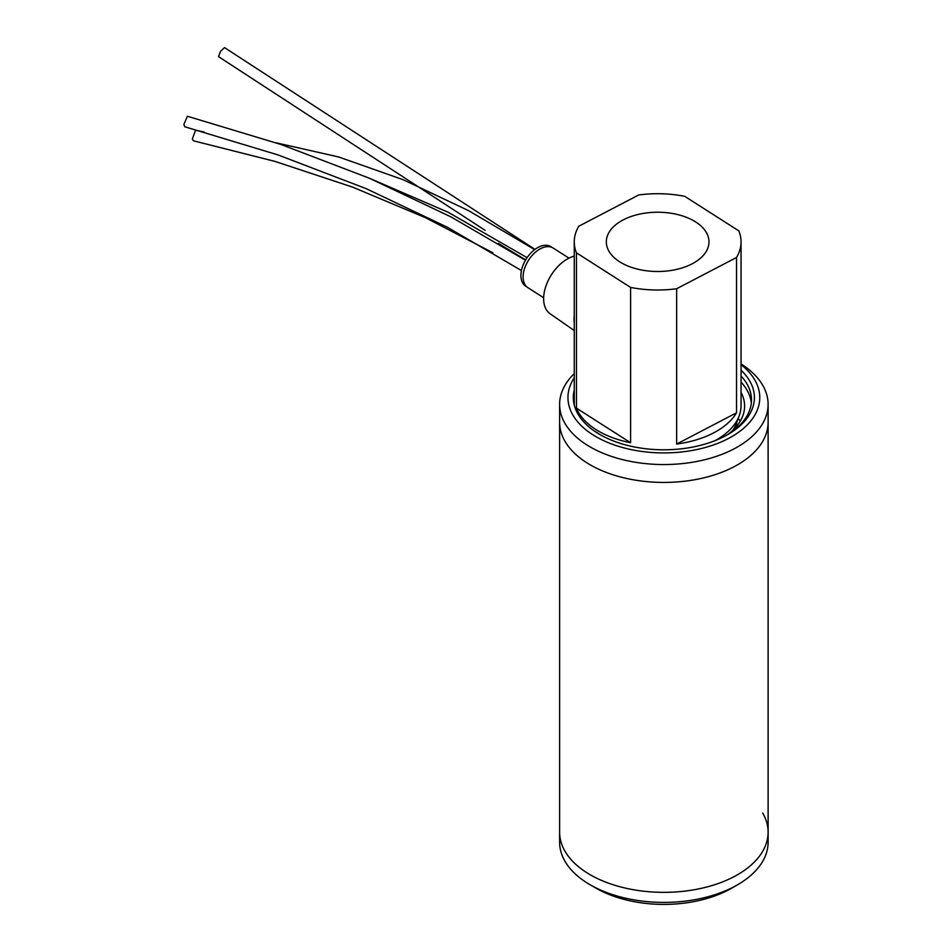 <?xml version="1.0" encoding="UTF-8"?>
<svg xmlns="http://www.w3.org/2000/svg" width="952" height="952" viewBox="0 0 952 952"><rect width="100%" height="100%" fill="white"/><g stroke="black" fill="none" stroke-linecap="round" stroke-linejoin="round"><path stroke-width="1.43" d="M762.683 813.008A104.244 60.19 180 0 1 768.109 832.167L768.109 842.222A104.244 60.19 180 0 1 741.929 882.099A104.244 60.19 180 0 1 737.574 884.777L731.683 888.18A95.902 55.371 180 0 1 596.047 888.18L590.145 884.777A104.244 60.19 180 0 1 559.621 842.222L559.621 832.167A104.244 60.19 0 0 0 602.378 880.767A104.244 60.19 0 0 0 711.073 885.824A104.244 60.19 0 0 0 768.109 832.167A104.244 60.19 180 0 1 706.67 887.038A104.244 60.19 180 0 1 594.786 877.244A104.244 60.19 180 0 1 559.621 832.167L559.621 404.362A104.244 60.19 0 0 0 590.145 446.916A104.244 60.19 0 0 0 703.754 459.971A104.244 60.19 0 0 0 768.109 404.362A104.244 60.19 0 0 0 741.049 363.914M737.574 884.777A104.244 60.19 180 0 1 594.786 887.288A104.244 60.19 180 0 1 590.145 884.777M740.192 421.272A80.741 46.612 0 0 0 738.169 418.249M600.89 435.112A87.62 50.587 180 0 1 595.785 431.791M741.049 392.391A80.741 46.612 180 0 1 744.607 406.064A80.741 46.612 180 0 1 727.84 434.505A90.547 52.277 180 0 1 599.843 434.517L599.843 434.517A90.547 52.277 180 0 1 574.258 390.058M574.258 377.813A95.902 55.371 0 0 0 596.047 436.706A95.902 55.371 0 0 0 726.412 439.526A95.902 55.371 0 0 0 741.049 364.687M768.109 832.167L768.109 422.248A104.244 60.19 180 0 1 703.754 477.844A104.244 60.19 180 0 1 590.145 464.802A104.244 60.19 180 0 1 559.621 422.248A104.244 60.19 180 0 0 602.378 470.847A104.244 60.19 180 0 0 711.073 475.905A104.244 60.19 180 0 0 768.109 422.248L768.109 404.362M751.33 403.005A87.62 50.587 0 0 0 741.049 382.121M741.049 375.992A87.62 50.587 180 0 1 751.485 399.935A87.62 50.587 180 0 1 726.84 435.112M741.049 370.233A90.547 52.277 180 0 1 727.887 434.517M574.258 373.612A104.244 60.19 0 0 0 559.621 404.362M714.833 440.764A83.395 48.147 0 0 0 741.049 405.707L741.049 241.867A83.395 48.147 180 0 1 736.539 257.48L736.539 412.799A83.395 48.147 180 0 1 676.646 444.072L676.646 288.742A83.395 48.147 180 0 1 630.593 287.409L630.593 442.728A83.395 48.147 180 0 1 595.785 429.471A83.395 48.147 180 0 1 576.448 408.146L576.448 252.827A83.395 48.147 180 0 1 574.258 241.867A83.395 48.147 180 0 1 578.768 226.243L638.661 194.981A83.395 48.147 180 0 1 684.702 196.314L738.859 230.896A83.395 48.147 180 0 1 741.049 241.867M630.593 287.409L576.448 252.827M695.733 221.983A51.337 29.631 0 0 0 638.149 214.45A51.337 29.631 0 0 0 606.376 243.176A51.337 29.631 0 0 0 619.573 261.74A51.337 29.631 0 0 0 675.039 269.749A51.337 29.631 0 0 0 708.931 243.176A51.337 29.631 0 0 0 695.733 221.983M732.802 430.34A80.682 46.588 0 0 0 737.705 419.213M735.349 427.745A79.647 45.982 0 0 0 736.931 422.045M736.539 257.48L676.646 288.742M630.593 442.728L576.448 408.146M736.539 412.799L676.646 444.072M543.663 297.738L527.896 287.671A23.502 14.232 -57.4 0 1 524.528 268.642A23.502 14.232 -57.4 0 1 540.546 248.674A23.502 14.232 -57.4 0 1 553.183 248.055L568.963 258.123M574.258 330.558L550.054 313.696A33.51 20.301 -57.4 0 1 545.782 286.469A33.51 20.301 -57.4 0 1 568.499 258.361A33.51 20.301 -57.4 0 1 574.258 256.1M574.258 323.121A35.01 21.206 -57.4 0 1 574.258 315.409M552.255 247.532L550.91 246.687A23.431 14.197 122.6 0 0 538.261 247.318A23.431 14.197 122.6 0 0 522.327 267.238A23.431 14.197 122.6 0 0 525.694 286.183L527.027 287.04M521.446 270.546L447.452 227.278L366.08 188.615L278.198 154.986L184.736 126.759L183.891 124.367L187.437 116.263L281.066 144.514L369.221 178.167L450.962 216.877L525.468 260.241M485.115 230.325L218.543 56.644L220.578 51.301L224.517 47.6L534.976 249.388M492.815 252.732L425.342 217.627L352.537 187.104L275.009 161.412L193.399 140.789L192.34 138.909L195.6 130.174L204.252 132.078M574.258 405.052L574.258 241.867M534.667 249.626L468.622 210.666L403.077 179.678L338.615 156.961L275.782 142.729M527.099 257.647L448.237 212.308L370.471 178.702M525.671 259.884L498.312 243.391"/></g></svg>
